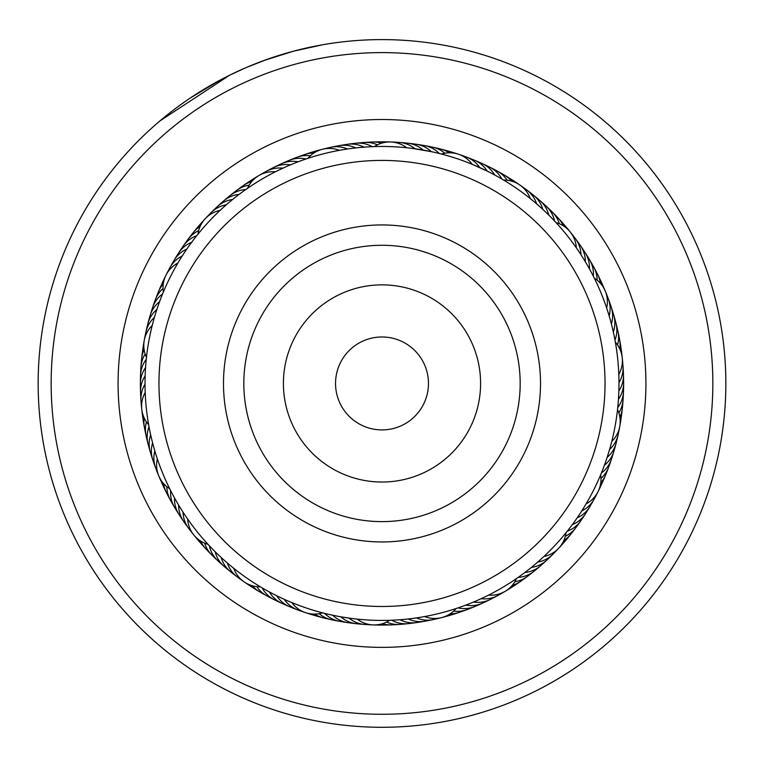 <?xml version="1.0" encoding="UTF-8"?>
<svg xmlns="http://www.w3.org/2000/svg" width="764" height="764" viewBox="0 0 764 764"><rect width="100%" height="100%" fill="white"/><g stroke="black" fill="none" stroke-linecap="round" stroke-linejoin="round"><path stroke-width="1.15" d="M424.918 365.65A46.47 46.47 0 0 0 364.199 340.524A46.47 46.47 0 0 0 339.082 401.243A46.47 46.47 0 0 0 399.801 426.369A46.47 46.47 0 0 0 424.918 365.65M588.022 298.008A223.04 223.04 0 0 0 296.566 177.42A223.04 223.04 0 0 0 175.978 468.876A223.04 223.04 0 0 0 467.434 589.474A223.04 223.04 0 0 0 588.022 298.008M235.579 444.161A158.511 158.511 0 0 0 442.719 529.863A158.511 158.511 0 0 0 528.421 322.733A158.511 158.511 0 0 0 321.281 237.031A158.511 158.511 0 0 0 235.579 444.161M81.528 521.917A330.841 330.841 0 0 0 520.465 683.914A330.841 330.841 0 0 0 682.472 244.977A330.841 330.841 0 0 0 243.535 82.98A330.841 330.841 0 0 0 81.528 521.917M694.285 239.533A343.848 343.848 0 0 1 525.909 695.727A343.848 343.848 0 0 1 69.715 527.361A343.848 343.848 0 0 1 238.091 71.167A343.848 343.848 0 0 1 694.285 239.533M142.305 493.907A263.924 263.924 0 0 1 271.535 143.747A263.924 263.924 0 0 1 621.695 272.987A263.924 263.924 0 0 1 492.465 623.147A263.924 263.924 0 0 1 142.305 493.907M601.44 282.317A241.625 241.625 0 0 0 280.875 164.002A241.625 241.625 0 0 0 162.56 484.577A241.625 241.625 0 0 0 483.125 602.891A241.625 241.625 0 0 0 601.44 282.317M263.857 60.528L293.338 51.226L322.589 44.77M159.934 120.922L229.697 75.168L246.581 67.385L267.877 59.086M283.072 54.139L297.196 50.214M297.425 50.157L299.383 49.67M308.427 47.559L296.929 50.29M293.93 51.064L281.486 54.616M280.932 54.788L262.358 61.082M220.127 80.077L189.692 98.403M186.502 100.581L179.397 105.623M177.506 107.017L174.908 108.956M174.44 109.309L175.5 108.507M193.015 96.188L197.322 93.399M198.525 92.635L203.195 89.751M203.959 89.283L206.824 87.564M208.075 86.829L213.271 83.839M177.41 107.084L183.503 102.672M231.903 74.089L233.822 73.163M309.993 47.225L322.093 44.856M219.879 556.288L221.188 557.51A27.876 27.876 -9.9 0 0 234.061 574.127M226.02 561.855L227.376 563.03A27.876 27.876 168.1 0 0 237.241 576.906M232.351 567.194L233.746 568.321A27.876 27.876 0 0 0 244.088 581.843M261.871 587.717L258.681 585.816M152.179 441.229L152.609 442.939A27.876 27.876 22.8 0 0 154.452 463.872M154.338 449.232L154.834 450.922A27.876 27.876 -159.2 0 0 157.403 471.78M156.773 457.149L157.327 458.82A27.876 27.876 0 0 0 158.721 475.791M170.515 490.373L168.863 487.05M178.776 261.546L177.897 263.026A27.876 27.876 0 0 0 163.362 292.029L162.579 293.93A27.876 27.876 -120.4 0 0 151.539 311.808M157.909 306.364L156.859 309.477A27.876 27.876 55.6 0 0 147.099 328.081M155.35 314.243L154.414 317.394A27.876 27.876 -126.4 0 0 145.303 336.332M153.067 322.207L152.246 325.397A27.876 27.876 0 0 0 144.243 340.41M146.277 359.08L146.583 356.32M233.918 198.43L232.59 199.499A27.876 27.876 88.3 0 0 214.321 209.871M227.538 203.721L226.249 204.838A27.876 27.876 -93.7 0 0 208.352 215.84M221.35 209.231L220.099 210.396A27.876 27.876 0 0 0 197.991 234.118M196.845 235.541L199.184 232.657M353.541 148.187L355.757 147.929A27.876 27.876 121 0 0 334.775 146.774M345.328 149.324L347.544 148.99A27.876 27.876 -61 0 0 326.534 148.569M337.163 150.747L339.359 150.336A27.876 27.876 0 0 0 307.93 158.339L303.862 159.724M306.173 158.931L309.697 157.766M500.334 178.127L501.843 179.005A27.876 27.876 -22.2 0 0 485.713 165.53M493.086 174.116L494.614 174.937A27.876 27.876 0 0 0 478.025 162.035A27.876 27.876 155.8 0 1 494.614 174.937M458.429 154.232A27.876 27.876 0 0 1 472.162 164.289L487.251 171.126A27.876 27.876 153.7 0 0 470.232 158.816M420.104 145.131A27.876 27.876 -55 0 1 435.251 150.05A27.876 27.876 125 0 1 439.367 153.516L443.082 154.471M584.145 259.77L585.339 261.737A27.876 27.876 -173.5 0 0 577.67 242.169M582.665 257.373L580.955 254.698A27.876 27.876 4.5 0 0 572.608 235.417M575.005 245.951L576.333 247.822A27.876 27.876 0 0 0 555.991 222.563L553.012 219.392M555.495 222.028L557.214 223.89M618.735 394.128L618.859 390.987A27.876 27.876 -140.8 0 0 622.985 370.387M618.964 385.849L618.974 382.707A27.876 27.876 37.2 0 0 622.383 361.974M618.706 372.097L618.802 374.417A27.876 27.876 0 0 0 615.354 342.167L614.552 337.86M615.221 341.422L615.66 343.915M570.488 527.074L572.36 524.591A27.876 27.876 0 0 0 587.487 510.008A27.876 27.876 -106.1 0 1 572.36 524.591M578.214 516.34L577.183 517.849A27.876 27.876 -108.1 0 0 591.794 502.75M582.731 509.397L581.757 510.944A27.876 27.876 69.9 0 0 594.086 499.207M587.019 502.301L586.093 503.877A27.876 27.876 0 0 0 598.002 491.72M612.461 455.077A27.876 27.876 43.2 0 1 605.451 469.363A27.876 27.876 -136.8 0 1 601.421 472.954L599.96 476.469M470.681 603.207L473.537 602.032A27.876 27.876 -75.3 0 0 493.993 597.228M478.312 599.969L481.119 598.699A27.876 27.876 102.7 0 0 501.394 593.189M490.708 594.02L488.588 595.099A27.876 27.876 0 0 0 505.176 591.317M517.161 578.1L515.079 579.532M321.014 612.441L324.614 613.368A27.876 27.876 141.4 0 0 339.665 621.333M351.402 618.439L340.83 616.815A27.876 27.876 -42.6 0 0 360.627 623.835M345.996 617.675L349.014 618.114A27.876 27.876 135.4 0 0 369.05 624.436M173.676 496.409L174.545 497.985A27.876 27.876 172.1 0 0 174.803 503.371A27.876 27.876 0 0 0 178.957 514.42A27.876 27.876 -7.9 0 1 174.803 503.371M177.754 503.629L178.671 505.166A27.876 27.876 170.1 0 0 179.12 510.533A27.876 27.876 -9.9 0 0 183.666 521.449M182.08 510.696L183.054 512.205A27.876 27.876 -11.9 0 0 183.694 517.553A27.876 27.876 168.1 0 0 191.401 531.486M209.193 545.611L206.681 542.889M186.655 517.6L187.677 519.081A27.876 27.876 0 0 0 193.789 534.962M145.676 365.88L145.552 367.646A27.876 27.876 -155.2 0 0 142.858 372.316A27.876 27.876 0 0 0 140.375 383.853A27.876 27.876 24.8 0 1 142.858 372.316M145.208 374.15L145.141 375.917A27.876 27.876 -157.2 0 0 142.62 380.682A27.876 27.876 22.8 0 0 141.015 396.526M145.026 382.439L145.026 384.206A27.876 27.876 20.8 0 0 142.667 389.048A27.876 27.876 -159.2 0 0 141.617 404.939M148.961 426.474L148.311 422.817M145.131 390.729L145.198 392.486A27.876 27.876 0 0 0 148.646 424.736M192.671 240.927L191.63 242.322A27.876 27.876 -122.4 0 0 186.846 244.795A27.876 27.876 0 0 0 178.509 253.161A27.876 27.876 57.6 0 1 186.846 244.795M187.791 247.641L186.808 249.054A27.876 27.876 -124.4 0 0 182.118 251.7A27.876 27.876 55.6 0 0 172.206 264.163M183.169 254.517L182.233 255.969A27.876 27.876 53.6 0 0 177.63 258.767A27.876 27.876 -126.4 0 0 168.156 271.564M162.092 295.124L164.107 290.272M299.746 161.204L298.151 161.796A27.876 27.876 -89.7 0 0 292.784 161.29A27.876 27.876 0 0 0 281.257 163.83A27.876 27.876 90.3 0 1 292.784 161.29M288.42 165.731L290.454 164.862A27.876 27.876 -91.7 0 0 285.077 164.547A27.876 27.876 88.3 0 0 269.998 169.675M284.418 167.488L282.871 168.204A27.876 27.876 86.3 0 0 277.485 168.07A27.876 27.876 -93.7 0 0 262.596 173.714M246.008 189.376L249.064 187.266M276.931 171.04L275.403 171.795A27.876 27.876 0 0 0 247.498 188.336M412.761 148.474L431.297 151.654A27.876 27.876 -57 0 0 427.057 148.331A27.876 27.876 0 0 0 415.979 144.224A27.876 27.876 123 0 1 427.057 148.331M373.663 146.612L376.194 146.545M404.528 147.538L406.754 147.767A27.876 27.876 0 0 0 374.341 146.593L370.043 146.774M547.167 213.509L548.781 215.095A27.876 27.876 -24.2 0 0 547.014 210.014A27.876 27.876 0 0 0 539.919 200.569A27.876 27.876 155.8 0 1 547.014 210.014M541.122 207.837L542.793 209.374A27.876 27.876 -26.3 0 0 540.855 204.351A27.876 27.876 153.7 0 0 529.929 192.757M534.886 202.384L536.614 203.854A27.876 27.876 151.7 0 0 534.494 198.898A27.876 27.876 -28.3 0 0 523.178 187.705M503.008 179.693L505.176 180.992M528.468 197.15L530.245 198.564A27.876 27.876 0 0 0 503.61 180.046M608.497 313.756L609.166 315.952A27.876 27.876 -175.5 0 0 610.054 310.642A27.876 27.876 4.5 0 0 606.587 295.105M593.943 277.428L595.061 279.7M605.928 305.877L606.664 308.054A27.876 27.876 0 0 0 594.268 278.086M618.697 430.552A27.876 27.876 37.2 0 1 613.215 445.498A27.876 27.876 -142.8 0 1 609.586 449.48L607.141 457.397A27.876 27.876 39.2 0 0 610.904 453.539A27.876 27.876 -140.8 0 0 616.911 438.794M610.971 444.524L611.763 441.487A27.876 27.876 0 0 0 617.532 409.571L617.255 411.968M520.122 576.008L516.483 578.568A27.876 27.876 0 0 1 505.195 591.307M526.768 571.061L524.897 572.494A27.876 27.876 73.9 0 0 530.187 571.462A27.876 27.876 0 0 0 540.54 565.79A27.876 27.876 -106.1 0 1 530.187 571.462M539.527 560.489L537.76 562.046A27.876 27.876 -110.1 0 0 542.965 560.652A27.876 27.876 69.9 0 0 555.657 551.045M566.516 532.145L564.921 534.112M545.62 554.874L543.911 556.488A27.876 27.876 0 0 0 566.019 532.756L568.769 529.309M410.631 618.687L408.253 618.964A27.876 27.876 104.7 0 0 413.324 620.788A27.876 27.876 -75.3 0 0 425.137 621.189M418.834 617.541L416.476 617.904A27.876 27.876 -77.3 0 0 421.604 619.547A27.876 27.876 102.7 0 0 437.486 618.324M456.862 608.287L454.456 609.08M427 616.109L424.65 616.558A27.876 27.876 0 0 0 456.079 608.545L460.291 607.122M268.097 591.25L269.396 591.966A27.876 27.876 139.4 0 0 272.528 596.35A27.876 27.876 0 0 0 282.002 603.407A27.876 27.876 -40.6 0 1 272.528 596.35M274.992 594.889L276.759 595.777A27.876 27.876 137.4 0 0 280.044 600.046A27.876 27.876 -42.6 0 0 293.787 608.087M359.643 619.365L357.237 619.126A27.876 27.876 0 0 0 389.65 620.301M390.499 620.272L387.969 620.349M290.482 602.042L291.858 602.605A27.876 27.876 0 0 0 322.628 612.862M213.93 550.51L212.841 549.411M150.298 433.159L149.973 431.641M240.479 193.368L241.73 192.442M361.783 147.337L367.236 146.927M426.341 150.651L423.161 150.069A27.876 27.876 -59 0 0 418.806 146.898A27.876 27.876 121 0 0 403.354 143.049M418.175 149.247L414.976 148.77A27.876 27.876 119 0 0 410.516 145.752A27.876 27.876 -61 0 0 394.94 142.457M456.681 158.54A236.974 236.974 0 0 0 157.097 308.771A236.974 236.974 0 0 0 307.319 608.345A236.974 236.974 0 0 0 606.902 458.123A236.974 236.974 0 0 0 456.681 158.54M281.477 598.05L284.246 599.32A27.876 27.876 -44.6 0 0 287.675 603.474A27.876 27.876 135.4 0 0 301.694 611.038M396.936 619.957L400.011 619.738A27.876 27.876 106.7 0 0 405.016 621.734A27.876 27.876 0 0 0 416.791 622.555A27.876 27.876 -73.3 0 1 405.016 621.734M528.994 569.323L531.419 567.385A27.876 27.876 71.9 0 0 536.672 566.172A27.876 27.876 -108.1 0 0 549.688 557.013M603.312 468.17L604.419 465.228A27.876 27.876 41.2 0 0 608.316 461.504A27.876 27.876 0 0 0 613.95 451.123A27.876 27.876 -138.8 0 1 608.316 461.504M612.165 327.011L611.381 323.936A27.876 27.876 6.5 0 0 612.461 318.664A27.876 27.876 -173.5 0 0 609.538 303.012M613.989 335.09L613.32 331.996A27.876 27.876 8.5 0 0 614.59 326.753A27.876 27.876 0 0 0 613.721 314.978A27.876 27.876 -171.5 0 1 614.59 326.753M337.822 616.271L329.714 614.581M597.123 482.848L593.953 489.447M618.592 396.946L618.219 402.399M588.347 266.913L590.983 271.707M169.732 488.798A27.876 27.876 0 0 1 158.731 475.81M151.778 455.869A27.876 27.876 24.8 0 1 150.67 434.888A27.876 27.876 0 0 0 151.778 455.869M149.391 447.771A27.876 27.876 -153.2 0 1 148.025 443.769M148.025 443.76A27.876 27.876 -153.2 0 1 149.018 426.761M147.28 439.606A27.876 27.876 -151.2 0 1 146.067 435.556M146.058 435.537A27.876 27.876 -151.2 0 1 146.459 421.938M145.466 431.364A27.876 27.876 30.9 0 1 144.234 418.051A27.876 27.876 0 0 0 145.466 431.364M143.938 423.065A27.876 27.876 32.9 0 1 142.706 414.012M140.7 388.093A27.876 27.876 24.8 0 1 140.375 383.881A27.876 27.876 0 0 0 140.7 388.093M146.249 359.386A27.876 27.876 26.8 0 0 143.393 363.96A27.876 27.876 -153.2 0 0 140.691 379.651M145.16 354.028A27.876 27.876 28.8 0 0 144.224 355.632A27.876 27.876 -151.2 0 0 140.968 371.218M141.55 362.795A27.876 27.876 30.9 0 1 144.119 349.664A27.876 27.876 0 0 0 141.55 362.795M142.419 354.401A27.876 27.876 32.9 0 1 142.677 350.189M142.677 350.17A27.876 27.876 32.9 0 1 143.794 345.357M146.468 357.313A27.876 27.876 0 0 1 144.234 340.438M441.391 154.032A27.876 27.876 0 0 1 458.41 154.223M600.628 474.883A27.876 27.876 0 0 1 598.021 491.701M260.381 586.838A27.876 27.876 0 0 1 244.108 581.862M208.018 544.34A27.876 27.876 0 0 1 193.798 534.981M462.325 155.866A27.876 27.876 -28.3 0 1 479.763 167.574M595.834 495.339A27.876 27.876 69.9 0 1 594.096 499.188M240.813 579.179A27.876 27.876 168.1 0 1 237.251 576.915M149.171 319.906A27.876 27.876 57.6 0 1 159.59 301.656A27.876 27.876 0 0 0 149.171 319.906M220.49 204.122A27.876 27.876 90.3 0 1 239.113 194.39A27.876 27.876 0 0 0 220.49 204.122M343.084 145.265A27.876 27.876 123 0 1 364.008 147.156A27.876 27.876 0 0 0 343.084 145.265M582.493 249.102A27.876 27.876 -171.5 0 1 589.464 268.918A27.876 27.876 0 0 0 582.493 249.102M623.3 378.82A27.876 27.876 -138.8 0 1 618.448 399.266A27.876 27.876 0 0 0 623.3 378.82M486.448 601.01A27.876 27.876 -73.3 0 1 465.839 605.098A27.876 27.876 0 0 0 486.448 601.01M352.242 622.946A27.876 27.876 -40.6 0 1 332.693 615.24A27.876 27.876 0 0 0 352.242 622.946M227.481 568.836A27.876 27.876 -7.9 0 1 215.2 551.78A27.876 27.876 0 0 0 227.481 568.836M226.86 198.583A27.876 27.876 -87.7 0 1 245.807 189.51M351.43 144.052A27.876 27.876 -55 0 1 372.278 146.669M587.067 256.188A27.876 27.876 10.5 0 1 593.341 276.243M623.309 387.262A27.876 27.876 43.2 0 1 617.751 407.527M582.942 517.113A27.876 27.876 75.9 0 1 580.812 520.771M580.802 520.771A27.876 27.876 75.9 0 1 567.308 531.161M478.78 604.534A27.876 27.876 108.7 0 1 458.037 607.896M343.886 621.753A27.876 27.876 141.4 0 1 339.674 621.333M221.092 563.316A27.876 27.876 174.1 0 1 209.422 545.849M154.185 303.786A27.876 27.876 -118.4 0 1 163.038 288.486M233.412 193.273A27.876 27.876 -85.7 0 1 249.14 185.184M359.825 143.126A27.876 27.876 -53 0 1 377.416 144.826M493.267 169.283A27.876 27.876 -20.2 0 1 497.125 171.012M497.135 171.021A27.876 27.876 -20.2 0 1 507.153 180.228M591.384 263.437A27.876 27.876 12.5 0 1 593.695 266.97M593.704 266.989A27.876 27.876 12.5 0 1 597.152 280.149M623.032 395.695A27.876 27.876 45.2 0 1 623.061 399.916M623.061 399.935A27.876 27.876 45.2 0 1 618.84 412.866M578.147 524.056A27.876 27.876 77.9 0 1 575.894 527.628M575.884 527.647A27.876 27.876 77.9 0 1 565.341 536.252M470.987 607.781A27.876 27.876 110.7 0 1 453.625 611.114M335.577 620.282A27.876 27.876 143.4 0 1 319.171 613.693M214.904 557.586A27.876 27.876 176.1 0 1 204.666 543.175M157.107 295.878A27.876 27.876 63.6 0 1 163.267 284.007A27.876 27.876 0 0 0 157.107 295.878M240.154 188.192A27.876 27.876 96.3 0 1 251.757 181.545A27.876 27.876 0 0 0 240.154 188.192M368.238 142.496A27.876 27.876 129 0 1 381.589 143.174A27.876 27.876 0 0 0 368.238 142.496M500.687 173.304A27.876 27.876 161.8 0 1 511.555 181.097A27.876 27.876 0 0 0 500.687 173.304M595.452 270.838A27.876 27.876 -165.5 0 1 600.389 283.263A27.876 27.876 0 0 0 595.452 270.838M622.45 404.118A27.876 27.876 -132.8 0 1 619.881 417.23A27.876 27.876 0 0 0 622.45 404.118M573.105 530.827A27.876 27.876 -100.1 0 1 563.851 540.482A27.876 27.876 0 0 0 573.105 530.827M463.089 610.751A27.876 27.876 -67.3 0 1 450.091 613.864A27.876 27.876 0 0 0 463.089 610.751M327.326 618.515A27.876 27.876 -34.6 0 1 314.701 614.103A27.876 27.876 0 0 0 327.326 618.515M208.916 551.637A27.876 27.876 -1.9 0 1 200.684 541.103A27.876 27.876 0 0 0 208.916 551.637M160.306 288.066A27.876 27.876 65.6 0 1 164.174 279.786M247.068 183.35A27.876 27.876 98.3 0 1 254.794 178.47M376.671 142.161A27.876 27.876 131 0 1 385.801 142.238M507.964 177.582A27.876 27.876 163.8 0 1 515.604 182.586M599.262 278.363A27.876 27.876 -163.5 0 1 602.987 286.701M621.581 412.503A27.876 27.876 -130.8 0 1 620.215 421.537M567.843 537.426A27.876 27.876 -98.1 0 1 561.798 544.283M455.096 613.454A27.876 27.876 -65.3 0 1 446.31 615.956M319.142 616.452A27.876 27.876 -32.6 0 1 310.394 613.817M203.148 545.477A27.876 27.876 0.1 0 1 197.217 538.534M429.234 620.12A27.876 27.876 -75.3 0 1 425.147 621.189M186.34 524.734A27.876 27.876 -9.9 0 1 183.666 521.459M176.503 256.895A27.876 27.876 57.6 0 1 178.499 253.18A27.876 27.876 0 0 0 176.503 256.895M277.542 165.883A27.876 27.876 90.3 0 1 281.238 163.84A27.876 27.876 0 0 0 277.542 165.883M411.748 143.947A27.876 27.876 123 0 1 415.96 144.224A27.876 27.876 0 0 0 411.748 143.947M536.509 198.048A27.876 27.876 155.8 0 1 539.9 200.56A27.876 27.876 0 0 0 536.509 198.048M612.212 311.015A27.876 27.876 -171.5 0 1 613.712 314.959A27.876 27.876 0 0 0 612.212 311.015M614.829 446.978A27.876 27.876 -138.8 0 1 613.96 451.104A27.876 27.876 0 0 0 614.829 446.978M543.519 562.762A27.876 27.876 -106.1 0 1 540.559 565.771A27.876 27.876 0 0 0 543.519 562.762M420.935 621.629A27.876 27.876 -73.3 0 1 416.81 622.545A27.876 27.876 0 0 0 420.935 621.629M285.984 604.868A27.876 27.876 -40.6 0 1 282.021 603.417A27.876 27.876 0 0 0 285.984 604.868M181.517 517.801A27.876 27.876 -7.9 0 1 178.967 514.439A27.876 27.876 0 0 0 181.517 517.801M196.682 235.751A27.876 27.876 59.6 0 0 191.812 238.053A27.876 27.876 -120.4 0 0 181.049 249.79M305.953 159.007A27.876 27.876 92.3 0 0 300.605 158.31A27.876 27.876 -87.7 0 0 285.211 162.369M554.568 221.035A27.876 27.876 157.8 0 0 552.983 215.887A27.876 27.876 -22.2 0 0 542.898 203.568M614.982 340.114A27.876 27.876 -169.5 0 0 616.424 334.928A27.876 27.876 10.5 0 0 614.609 319.104M518.202 577.374A27.876 27.876 -104.1 0 0 523.521 576.534A27.876 27.876 75.9 0 0 537.159 568.301M391.731 620.225A27.876 27.876 -71.3 0 0 396.669 622.393A27.876 27.876 108.7 0 0 412.579 622.841M262.176 587.898A27.876 27.876 -38.6 0 0 265.156 592.386A27.876 27.876 141.4 0 0 278.306 601.373M170.668 490.66A27.876 27.876 -5.9 0 0 170.735 496.046A27.876 27.876 174.1 0 0 176.942 510.715M198.669 230.652A27.876 27.876 61.6 0 0 197.007 231.492A27.876 27.876 -118.4 0 0 185.843 242.847M310.375 155.789A27.876 27.876 94.3 0 0 308.532 155.598A27.876 27.876 -85.7 0 0 293.004 159.113M444.829 153.211A27.876 27.876 127 0 0 443.378 152.055A27.876 27.876 -53 0 0 428.413 146.612M559.334 223.728A27.876 27.876 159.8 0 0 558.732 221.961A27.876 27.876 -20.2 0 0 549.087 209.298M617.532 344.956A27.876 27.876 -167.5 0 0 617.981 343.151A27.876 27.876 12.5 0 0 616.71 327.278M600.953 478.398A27.876 27.876 -134.8 0 0 602.309 477.128A27.876 27.876 45.2 0 0 609.825 463.089M514.86 581.7A27.876 27.876 -102.1 0 0 516.684 581.366A27.876 27.876 77.9 0 0 530.598 573.611M386.584 622.058A27.876 27.876 -69.3 0 0 388.303 622.765A27.876 27.876 110.7 0 0 404.194 623.768M256.847 586.656A27.876 27.876 -36.6 0 0 257.917 588.175A27.876 27.876 143.4 0 0 270.743 597.61M166.848 486.735A27.876 27.876 -3.9 0 0 166.934 488.597A27.876 27.876 176.1 0 0 172.616 503.466M190.885 236.076A27.876 27.876 63.6 0 1 193.263 232.581A27.876 27.876 0 0 0 190.885 236.076M193.273 232.571A27.876 27.876 63.6 0 1 200.149 226.421A27.876 27.876 0 0 0 193.273 232.571M300.892 156.142A27.876 27.876 96.3 0 1 313.918 153.029A27.876 27.876 0 0 0 300.892 156.142M436.664 148.378A27.876 27.876 129 0 1 449.299 152.8A27.876 27.876 0 0 0 436.664 148.378M558.188 218.093A27.876 27.876 0 0 0 555.075 215.247A27.876 27.876 161.8 0 1 563.307 225.791A27.876 27.876 0 0 0 558.197 218.112M618.534 335.52A27.876 27.876 -165.5 0 1 619.766 348.842A27.876 27.876 0 0 0 618.534 335.52M605.604 475.017A27.876 27.876 0 0 0 606.893 471.006A27.876 27.876 -132.8 0 1 600.724 482.886A27.876 27.876 0 0 0 605.585 475.046M520.599 581.366A27.876 27.876 0 0 0 523.856 578.692A27.876 27.876 -100.1 0 1 520.59 581.375M520.58 581.385A27.876 27.876 -100.1 0 1 512.243 585.348A27.876 27.876 0 0 0 520.571 581.385M391.588 624.876A27.876 27.876 0 0 0 395.781 624.389A27.876 27.876 -67.3 0 1 391.579 624.885M391.569 624.885A27.876 27.876 -67.3 0 1 382.411 623.711A27.876 27.876 0 0 0 391.56 624.885M263.322 593.59A27.876 27.876 -34.6 0 1 252.454 585.797A27.876 27.876 0 0 0 263.322 593.59M168.548 496.075A27.876 27.876 -1.9 0 1 163.62 483.631A27.876 27.876 0 0 0 168.548 496.075M196.147 229.487A27.876 27.876 65.6 0 1 198.65 226.077M198.659 226.068A27.876 27.876 65.6 0 1 202.202 222.62M308.895 153.449A27.876 27.876 98.3 0 1 317.69 150.938M444.849 150.432A27.876 27.876 131 0 1 448.984 151.291M448.993 151.301A27.876 27.876 131 0 1 453.606 153.087M560.843 221.398A27.876 27.876 163.8 0 1 566.783 228.369M620.062 343.819A27.876 27.876 -163.5 0 1 621.294 352.882M603.694 478.818A27.876 27.876 -130.8 0 1 599.826 487.107M516.941 583.534A27.876 27.876 -98.1 0 1 513.589 586.093M513.57 586.103A27.876 27.876 -98.1 0 1 509.206 588.414M387.348 624.723A27.876 27.876 -65.3 0 1 378.199 624.656M256.055 589.311A27.876 27.876 -32.6 0 1 248.395 584.307M164.747 488.54A27.876 27.876 0.1 0 1 161.013 480.184M254.364 436.378A138.169 138.169 0 0 0 434.926 511.078A138.169 138.169 0 0 0 509.636 330.516A138.169 138.169 0 0 0 329.074 255.816A138.169 138.169 0 0 0 254.364 436.378M290.931 421.212A98.585 98.585 0 0 0 419.761 474.511A98.585 98.585 0 0 0 473.069 345.681A98.585 98.585 0 0 0 344.239 292.383A98.585 98.585 0 0 0 290.931 421.212"/></g></svg>
